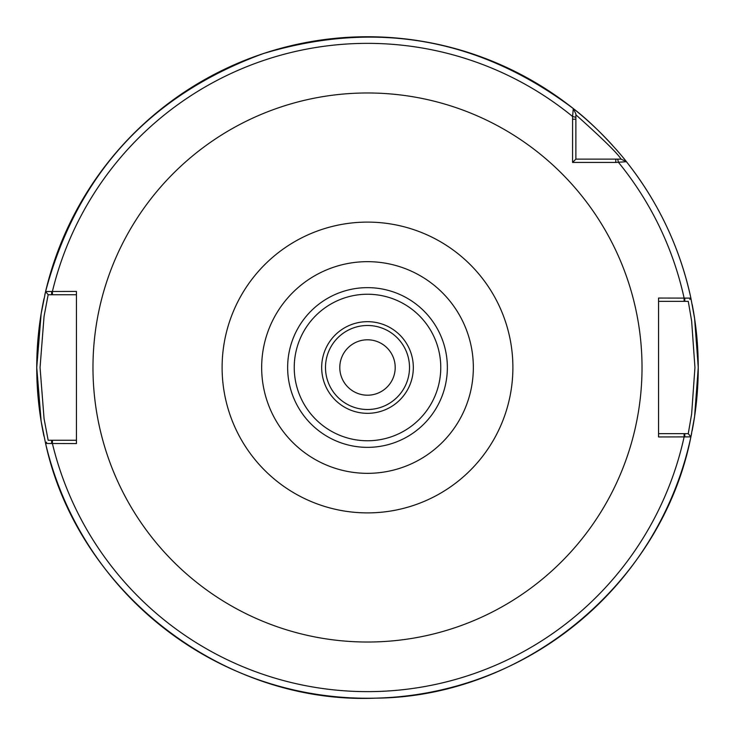 <?xml version="1.0" encoding="UTF-8"?>
<svg xmlns="http://www.w3.org/2000/svg" width="735" height="735" viewBox="0 0 735 735"><rect width="100%" height="100%" fill="white"/><g stroke="black" fill="none" stroke-linecap="round" stroke-linejoin="round"><path stroke-width="1.1" d="M615.783 162.435L626.431 161.709C626.459 161.277 600.026 128.827 573.291 108.569L572.583 116.488L572.565 162.435L615.783 162.435L615.783 159.127L575.872 159.127L575.872 113.953L573.291 108.569A330.75 330.75 0 0 0 45.598 291.51L41.142 313.762L36.75 367.5L41.142 421.238L45.598 443.49L76.44 443.572L76.44 291.427L45.598 291.51L48.161 294.735L51.634 294.735L51.634 291.427M658.56 436.957L690.891 436.884L694.593 416.57L698.25 367.5L694.593 318.43L690.891 298.116L658.56 298.042L658.56 436.957M395.2 367.5A27.7 27.7 0 0 1 353.645 391.489A27.7 27.7 0 0 1 353.645 343.511A27.7 27.7 0 0 1 395.2 367.5M367.5 473.34A105.84 105.84 0 0 0 473.34 367.5A105.84 105.84 0 0 0 367.5 261.66A105.84 105.84 0 0 0 261.66 367.5A105.84 105.84 0 0 0 367.5 473.34M367.5 413.327A45.827 45.827 0 0 0 413.327 367.5A45.827 45.827 0 0 0 367.5 321.673A45.827 45.827 0 0 0 321.673 367.5A45.827 45.827 0 0 0 367.5 413.327M367.5 325.495A42.005 42.005 0 0 0 325.495 367.5A42.005 42.005 0 0 0 367.5 409.505A42.005 42.005 0 0 0 409.505 367.5A42.005 42.005 0 0 0 367.5 325.495M575.872 114.789C602.893 138.979 617.951 153.762 621.057 159.127L626.431 161.709C658.422 202.208 679.903 247.677 690.891 298.116A330.75 330.75 0 0 0 626.431 161.709L623.739 160.414M530.293 79.591A330.75 330.75 0 0 0 463.987 51.138M385.783 37.255A330.75 330.75 0 0 0 313.735 41.151M658.56 301.35L684.101 301.35L684.101 298.042A324.135 324.135 0 0 0 618.512 162.417L617.63 159.127L621.047 159.127L615.783 159.127M575.872 159.127L572.565 162.435M684.809 298.042L684.809 301.35L688.263 301.35L691.635 320.965L694.942 367.5L691.635 414.035L688.263 433.65L690.891 436.884C662.171 583.011 524.266 697.203 375.346 698.158C223.412 704.525 77.837 592.098 45.598 443.49A330.75 330.75 0 0 0 690.891 436.884L690.009 435.809M690.211 436.057L688.263 433.65L684.809 433.65L684.809 436.957M684.809 433.65L658.56 433.65M689.834 299.411L690.707 298.337M684.101 301.35L684.809 301.35M76.44 440.265L48.161 440.265L44.063 418.684L40.057 367.5L44.063 316.316L48.161 294.735L45.598 291.51C77.028 174.517 149.618 95.201 263.387 53.563C375.943 19.753 479.248 38.091 573.291 108.569L573.328 108.651M51.634 294.735L76.44 294.735M46.617 442.204L45.781 443.26M51.634 443.572L51.634 440.265M690.946 436.627A330.75 330.75 0 0 0 691.644 433.292A330.75 330.75 0 0 1 690.946 436.627M692.131 430.802A330.75 330.75 0 0 0 692.223 304.639A330.75 330.75 0 0 1 692.131 430.802M45.524 291.841A330.75 330.75 0 0 0 44.771 295.121A330.75 330.75 0 0 1 45.524 291.841M43.971 298.75A330.75 330.75 0 0 0 43.962 436.204A330.75 330.75 0 0 1 43.971 298.75M625.044 159.973A330.75 330.75 0 0 0 622.867 157.299A330.75 330.75 0 0 1 625.044 159.973M618.824 152.485A330.75 330.75 0 0 0 616.5 149.793A330.75 330.75 0 0 1 618.824 152.485M612.512 145.319A330.75 330.75 0 0 0 573.291 108.569A330.75 330.75 0 0 1 612.512 145.319M512.892 367.5A145.392 145.392 0 0 1 367.5 512.892A145.392 145.392 0 0 1 222.108 367.5A145.392 145.392 0 0 1 367.5 222.108A145.392 145.392 0 0 1 512.892 367.5M367.5 642.022A274.522 274.522 0 0 0 642.022 367.5A274.522 274.522 0 0 0 367.5 92.977A274.522 274.522 0 0 0 92.977 367.5A274.522 274.522 0 0 0 367.5 642.022M575.872 117.37L572.583 116.488A324.135 324.135 0 0 0 52.415 291.427L52.415 294.735M52.415 440.265L52.415 443.572A324.135 324.135 0 0 0 684.101 436.957L684.101 433.65M367.5 447.358A79.858 79.858 0 0 0 447.358 367.5A79.858 79.858 0 0 0 367.5 287.642A79.858 79.858 0 0 0 287.642 367.5A79.858 79.858 0 0 0 367.5 447.358M367.5 440.761A73.261 73.261 0 0 0 440.761 367.5A73.261 73.261 0 0 0 367.5 294.239A73.261 73.261 0 0 0 294.239 367.5A73.261 73.261 0 0 0 367.5 440.761M575.872 119.217L572.565 119.217M621.047 159.127L624.125 160.597M575.872 113.953L574.54 111.169"/></g></svg>
